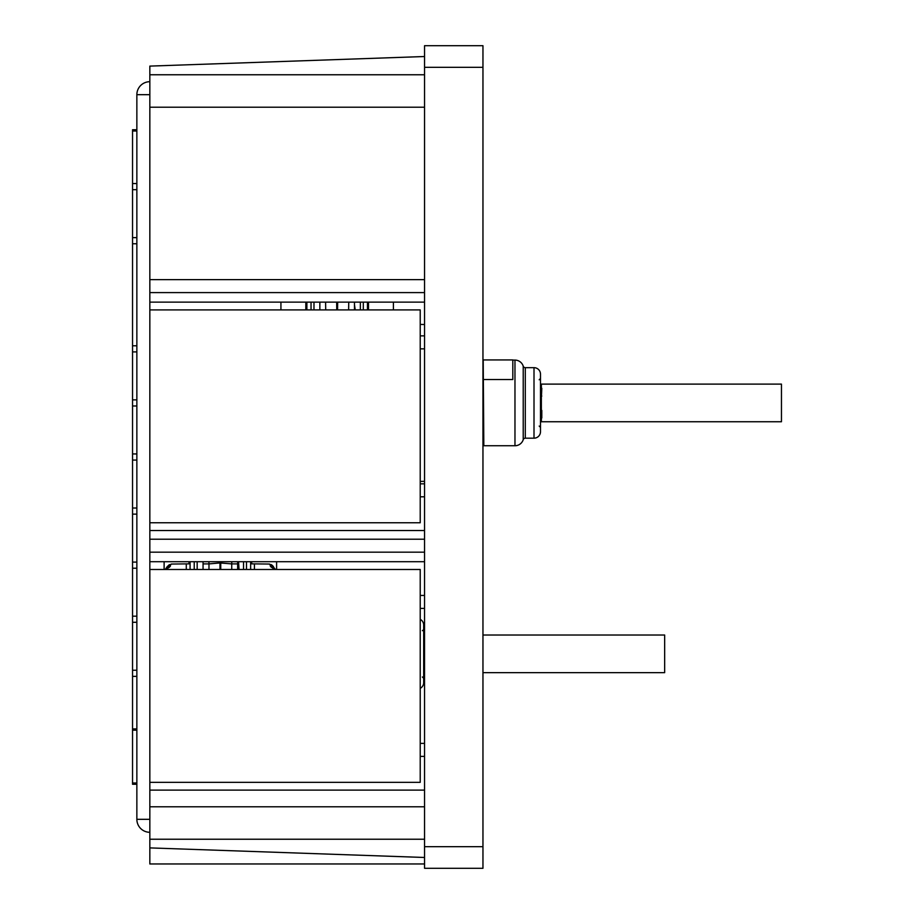 <?xml version="1.0" encoding="UTF-8"?>
<svg xmlns="http://www.w3.org/2000/svg" width="914" height="914" viewBox="0 0 914 914"><rect width="100%" height="100%" fill="white"/><g stroke="black" fill="none" stroke-linecap="round" stroke-linejoin="round"><path stroke-width="1.37" d="M424.553 530.543L149.839 530.543L149.839 302.123L424.553 302.123M424.553 790.119L149.839 790.119L149.839 561.699L424.553 561.699M149.839 782.327L420.223 782.327L420.223 743.39L424.553 743.39M149.839 569.479L420.223 569.479L420.223 743.39M149.839 522.762L420.223 522.762L420.223 483.826L424.553 483.826M149.839 309.915L420.223 309.915L420.223 483.826M420.223 496.805L424.553 496.805M420.223 595.437L424.553 595.437M420.223 608.416L424.553 608.416M420.223 756.369L424.553 756.369M420.223 335.872L424.553 335.872M420.223 348.851L424.553 348.851M424.553 67.328L424.553 868.3L482.958 868.3L482.958 67.328L424.553 67.328L424.553 45.7L482.958 45.7L482.958 67.328M149.839 819.321L136.86 819.321A12.979 12.979 0 0 0 149.839 832.3A12.979 12.979 0 0 1 136.86 819.321L136.86 94.679A12.979 12.979 0 0 1 149.839 81.7A12.979 12.979 0 0 0 136.86 94.679L149.839 94.679M424.553 863.97L149.839 863.97L149.839 847.895L424.553 857.481M149.839 790.119L149.839 847.895M424.553 292.606L149.839 292.606L149.839 74.765L424.553 74.765M424.553 56.519L149.839 66.105L149.839 74.765M149.839 292.606L149.839 302.123M424.553 279.627L149.839 279.627M149.839 806.788L424.553 806.788M424.553 107.212L149.839 107.212M424.553 552.182L149.839 552.182L149.839 561.699M149.839 530.543L149.839 539.203L424.553 539.203M149.839 552.182L149.839 539.203M136.86 728.915L132.541 728.915L132.541 784.258L136.86 784.258M132.541 728.915L132.541 129.742L136.86 129.742M165.788 568.702L169.136 564.806L165.24 569.479L169.136 564.806L165.24 569.479L167.273 566.577L166.999 569.056L167.799 568.405L171.284 564.052L189.015 563.858L189.015 561.699M274.029 569.479L273.446 566.577L271.584 564.806L275.48 569.479M203.057 561.699L203.057 569.479M169.261 567.411L170.484 565.983M272.601 565.595L269.424 564.052L251.693 563.858L251.693 561.699M271.458 567.411L270.236 565.983M273.709 569.056L271.241 564.601M269.424 564.052L272.92 568.405M208.918 561.699L208.975 563.904L203.057 563.904M237.663 569.479L237.663 563.904L231.733 563.904L231.79 561.699M190.078 569.479L190.078 561.699M167.799 568.405L169.478 564.601L167.273 566.577L171.284 564.052M250.642 569.479L250.642 561.699M239.034 569.479L238.565 561.699M219.954 561.699L219.977 562.944L231.733 563.904L231.733 569.479M237.663 561.699L237.663 563.904M220.754 561.699L220.731 569.479M423.685 634.807L424.416 639.023L424.119 659.965M424.553 661.382L424.553 669.299M482.958 635.024L664.661 635.024L664.661 672.658L482.958 672.658M423.685 677.4L423.685 674.052L423.685 677.4M424.119 669.402L423.685 674.052L423.685 658.286M423.685 648.22L423.685 633.631M422.394 630.694L423.685 629.62M420.223 619.338A6.489 6.489 0 0 1 423.685 625.073L423.685 682.609A6.489 6.489 180 0 1 420.223 688.345A6.489 6.489 0 0 0 423.685 682.609M319.854 302.123L319.854 309.915M325.578 302.123L325.715 309.915M306.887 309.915L306.887 302.123M305.824 309.915L305.824 302.123M368.502 302.123L368.502 309.915M367.451 309.915L367.451 302.123M336.66 302.123L336.752 309.915M354.472 302.123L354.472 309.915M348.748 302.123L348.622 309.915M337.666 302.123L337.574 309.915M355.215 309.915L354.472 304.682M540.494 383.891L541.225 388.107L540.928 409.038M541.465 410.02L541.362 421.742L781.459 421.742L781.459 384.108L541.362 384.108L541.362 421.742M541.796 388.279L541.465 396.436M540.494 426.484L540.494 423.136L540.494 426.484M540.928 418.486L540.494 423.136L540.494 408.547M540.494 397.304L540.494 398.481M540.494 382.703L540.494 379.356M540.494 374.157L540.494 431.694A6.489 6.489 180 0 1 534.005 438.183L525.287 438.183L525.287 367.668L534.005 367.668A6.489 6.489 0 0 1 540.494 374.157M540.494 431.694A6.489 6.489 0 0 1 534.005 438.183L534.005 367.668M525.287 438.183L525.287 438.183A2.159 2.159 0 0 0 523.219 439.691L523.219 366.148A2.159 2.159 0 0 0 525.287 367.668M523.219 366.148A8.649 8.649 0 0 0 514.97 360.093L512.811 360.093M523.219 439.691A8.649 8.649 0 0 1 514.97 445.746L483.826 445.746L483.209 359.933A1.302 1.302 0 0 1 482.958 359.762A1.302 1.302 0 0 0 483.209 359.933L512.811 359.933L512.811 379.55L483.826 379.55M482.958 446.078A1.302 1.302 180 0 1 483.826 445.746L483.826 445.746A1.302 1.302 0 0 0 482.958 446.078M482.958 846.672L424.553 846.672M149.839 839.235L424.553 839.235M136.86 562.099L132.541 562.099M132.541 514.136L136.86 514.136M136.86 568.211L132.541 568.211M132.541 508.013L136.86 508.013M136.86 782.99L132.541 782.99M132.541 616.173L136.86 616.173M132.541 622.285L136.86 622.285M136.86 453.938L132.541 453.938M132.541 405.987L136.86 405.987M136.86 460.062L132.541 460.062M132.541 399.864L136.86 399.864M136.86 345.789L132.541 345.789M132.541 243.752L136.86 243.752M136.86 351.901L132.541 351.901M132.541 237.629L136.86 237.629M136.86 670.248L132.541 670.248M136.86 676.371L132.541 676.371M136.86 131.01L132.541 131.01M136.86 183.554L132.541 183.554M136.86 189.678L132.541 189.678M186.285 564.052L186.285 569.479M254.423 564.052L254.423 569.479M219.977 569.479L219.977 562.944L208.975 563.904L208.975 569.479M197.173 561.699L197.173 569.479M194.225 561.699L194.225 569.479M246.494 569.479L246.494 561.699M243.547 561.699L243.547 569.479M313.982 302.123L313.982 309.915M311.034 302.123L311.034 309.915M363.304 309.915L363.304 302.123M360.356 302.123L360.356 309.915M541.225 395.991L541.796 396.07M541.796 410.386L541.796 417.972M514.97 445.746L514.97 360.093M136.86 730.183L132.541 730.183M276.599 569.479L276.599 561.699L276.599 569.479M164.12 569.479L164.12 561.699M167.273 566.577L165.24 569.479M422.394 676.988L423.685 678.279M280.929 309.915L280.929 302.123M393.408 309.915L393.408 302.123M424.553 324.527L420.223 324.413M424.553 481.312L420.223 481.427M539.203 426.073L540.494 427.364M539.203 379.778L540.494 378.476"/></g></svg>
